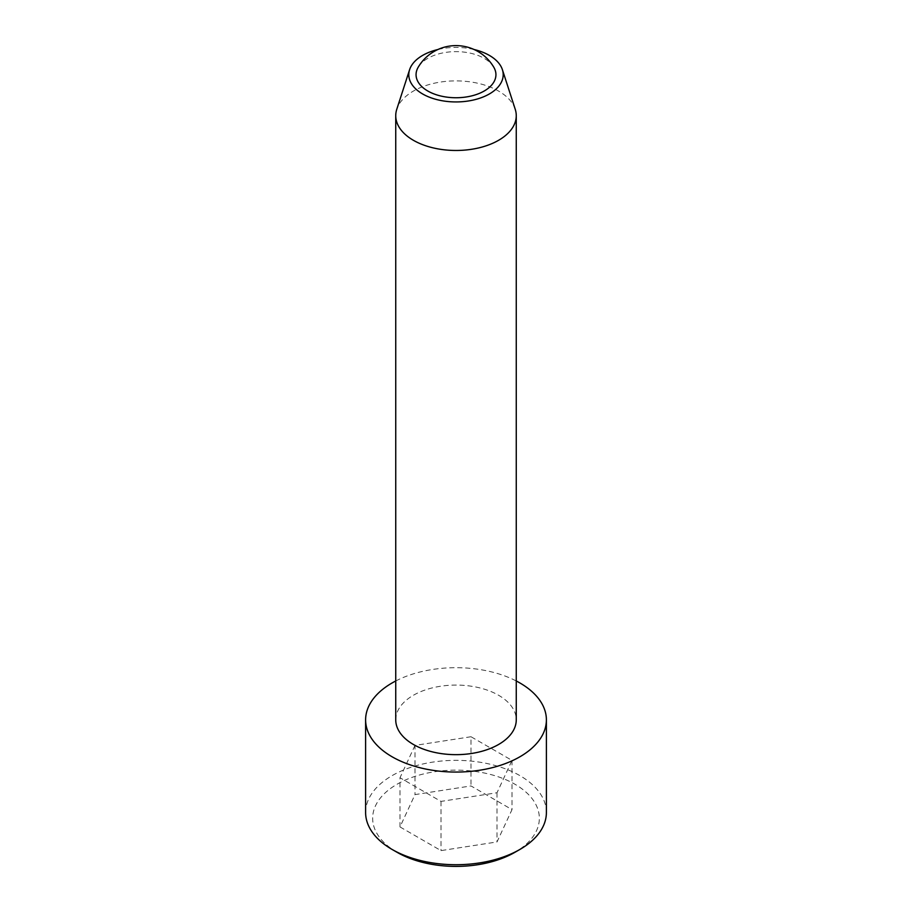 <?xml version="1.0" encoding="UTF-8"?>
<svg xmlns="http://www.w3.org/2000/svg" width="912" height="912" viewBox="0 0 912 912"><rect width="100%" height="100%" fill="white"/><g stroke="black" fill="none" stroke-linecap="round" stroke-linejoin="round"><path stroke-width="0.68" stroke-dasharray="4.56 3.42" d="M397.062 852.298A83.357 48.131 180 0 1 397.062 784.24A83.357 48.131 180 0 1 514.938 784.24A83.357 48.131 180 0 1 514.938 852.298M399.992 826.933L440.998 850.611L497.006 841.947L512.008 809.605L471.002 785.939L414.994 794.603L399.992 826.933L399.992 777.742L440.998 801.409L497.006 792.745L512.008 760.414L471.002 736.736L471.002 785.939M365.609 812.535A90.391 52.189 180 0 1 421.412 764.324A90.391 52.189 180 0 1 519.908 775.633A90.391 52.189 180 0 1 546.391 812.535M471.002 736.736L414.994 745.4L414.994 794.603M414.994 745.4L399.992 777.742M395.74 680.979A90.391 52.189 180 0 1 516.26 680.979M493.837 67.306A39.946 23.062 0 0 0 427.751 58.379A39.946 23.062 0 0 0 418.163 67.306M515.234 109.292A60.26 34.793 0 0 0 498.613 91.086A60.26 34.793 0 0 0 438.182 82.445A60.26 34.793 0 0 0 396.766 109.292M395.74 719.876A60.26 34.793 180 0 1 432.938 687.728A60.26 34.793 180 0 1 498.613 695.275A60.26 34.793 180 0 1 516.26 719.876M440.998 801.409L440.998 850.611M497.006 792.745L497.006 841.947M512.008 760.414L512.008 809.605M474.103 49.51A47.207 27.257 0 0 0 437.897 49.51"/><path stroke-width="1.37" d="M516.26 680.979A90.391 52.189 180 0 1 546.391 719.876L546.391 812.535A90.391 52.189 180 0 1 519.92 849.437L514.938 852.298A83.357 48.131 180 0 1 397.062 852.298L392.08 849.437A90.391 52.189 180 0 1 365.609 812.535L365.609 719.876A90.391 52.189 180 0 1 395.74 680.979M519.92 849.437A90.391 52.189 180 0 1 519.908 849.437A90.391 52.189 180 0 1 392.08 849.437M546.391 719.876A90.391 52.189 180 0 1 519.908 756.778A90.391 52.189 180 0 1 421.412 768.086A90.391 52.189 180 0 1 365.609 719.876M427.751 90.983A39.946 23.062 0 0 0 477.067 94.278A39.946 23.062 0 0 0 493.837 67.306A43.844 43.844 0 0 0 418.163 67.306A39.946 23.062 0 0 0 427.751 90.983M437.897 49.51A47.207 27.257 0 0 0 409.602 69.677L396.766 109.292A60.26 34.793 0 0 0 395.74 115.687A60.26 34.793 0 0 0 413.387 140.288A60.26 34.793 0 0 0 479.062 147.824A60.26 34.793 0 0 0 516.26 115.687A60.26 34.793 0 0 0 515.234 109.292L502.398 69.677A47.207 27.257 0 0 0 474.103 49.51M516.26 115.687L516.26 719.876A60.26 34.793 180 0 1 456 754.657A60.26 34.793 180 0 1 395.74 719.876L395.74 115.687M409.602 69.677A47.207 27.257 0 0 0 422.621 93.959A47.207 27.257 0 0 0 478.013 98.792A47.207 27.257 0 0 0 502.398 69.677"/></g></svg>
